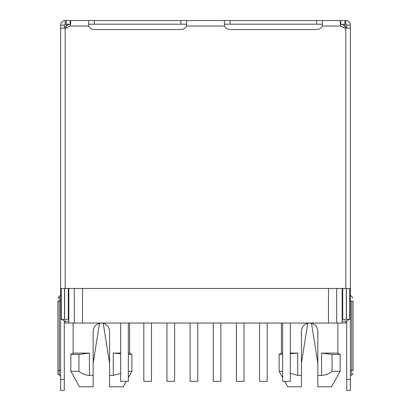 <?xml version="1.0" encoding="UTF-8"?>
<svg xmlns="http://www.w3.org/2000/svg" width="411" height="411" viewBox="0 0 411 411"><rect width="100%" height="100%" fill="white"/><g stroke="black" fill="none" stroke-linecap="round" stroke-linejoin="round"><path stroke-width="0.62" d="M342.163 288.46L342.163 323.031L345.805 323.031L345.805 321.207L342.163 321.207M68.837 321.207L65.195 321.207L65.195 323.031L68.837 323.031L68.837 288.46M73.122 323.031L73.122 353.095L89.428 353.095L89.428 375.392L93.163 375.392L93.163 386.808L93.163 331.23C93.646 326.252 96.38 323.519 101.363 323.031C106.341 323.514 109.079 326.247 109.562 331.23L109.562 386.808L123.228 386.808L126.285 381.341M120.68 373.337L113.297 375.392L109.562 375.392M113.297 375.392L113.297 353.095L120.68 353.095M128.33 353.095L129.609 353.095L131.885 354.41L131.885 371.318L128.33 371.318M281.391 323.031L281.391 353.095L282.67 353.095M290.32 353.095L297.703 353.095L290.32 353.763L297.703 353.095L297.703 375.392L290.32 373.332M321.572 375.392L321.572 353.095L332.057 354.41L332.057 371.318C328.934 373.84 325.44 375.202 321.572 375.392L317.837 375.392L317.837 331.23C317.349 326.247 314.615 323.514 309.637 323.031C304.654 323.519 301.921 326.252 301.438 331.23L301.438 386.808L301.438 375.392L297.703 375.392M342.707 315.74L342.163 315.74M345.6 28.164A5.466 5.466 0 0 0 340.637 24.203M65.4 28.164A5.466 5.466 0 0 1 70.363 24.203M69.896 26.427A5.466 5.466 0 0 1 70.163 26.093M340.837 26.093A5.466 5.466 0 0 1 341.104 26.427M68.293 315.74L68.837 315.74M113.297 353.095L120.68 353.763M128.33 354.41L131.885 354.41M68.837 323.031L74.304 323.031L74.304 288.46M82.503 288.46L82.503 323.031L74.304 323.031M342.163 323.031L328.497 323.031L328.497 288.46M281.391 353.095L279.115 354.41L282.67 354.41M321.572 353.095L337.878 353.095L337.878 323.031M284.715 381.341L287.772 386.808L301.438 386.808M282.67 377.678L279.115 371.318L282.67 371.318M332.057 354.41L340.159 354.41L337.878 353.095M317.837 375.392L317.837 386.808L331.502 386.808L340.159 371.318L340.159 354.41M89.428 375.392C85.596 375.207 82.102 373.846 78.943 371.318L78.943 354.41L89.428 353.095M73.122 353.095L70.841 354.41L78.943 354.41M332.057 371.318L340.159 371.318M93.163 386.808L79.498 386.808L70.841 371.318L78.943 371.318M120.68 323.031L120.68 381.341L128.33 381.341L128.33 323.031M143.819 323.031L143.819 381.341L151.474 381.341L151.474 323.031M166.964 323.031L166.964 381.341L174.613 381.341L174.613 323.031M190.103 323.031L190.103 381.341L197.758 381.341L197.758 323.031M213.242 323.031L213.242 381.341L220.897 381.341L220.897 323.031M236.387 323.031L236.387 381.341L244.036 381.341L244.036 323.031M259.526 323.031L259.526 381.341L267.181 381.341L267.181 323.031M282.67 323.031L282.67 381.341L290.32 381.341L290.32 323.031M82.503 323.031L328.497 323.031M350.362 370.409L351.729 370.409L351.729 374.96A1.367 1.367 0 0 0 350.362 376.327M60.638 301.165L57.905 301.165C57.905 297.05 57.905 297.05 57.905 301.165C57.905 297.05 57.905 297.05 57.905 301.165L57.905 373.594A1.367 1.367 0 0 0 59.271 374.96L59.271 296.608L60.638 295.242M64.28 321.114L64.28 390.45L60.638 390.45L60.638 319.383L61.249 319.383L61.249 288.46M66.587 26.016L66.104 26.016L66.104 26.638M344.896 26.638L344.896 26.016L344.413 26.016M66.104 26.016L66.104 24.192L70.641 24.29M340.359 24.29L344.896 24.192L344.896 26.016M345.076 26.926L346.72 26.926M64.28 26.926L65.924 26.926M345.805 24.192L345.805 20.55L344.896 20.55L344.896 24.192L345.805 24.192L346.72 25.107L346.72 28.164M224.401 24.192L322.352 24.192M88.648 24.192L186.599 24.192M87.969 20.55L70.219 20.55L70.872 22.153L70.219 26.016L66.104 28.164L60.638 28.164L60.638 25.107L64.28 25.107L65.195 24.192L66.104 24.192L66.104 20.55L70.219 20.55L70.219 24.192M346.72 379.517L350.362 379.517L350.362 390.45L346.72 390.45L346.72 321.114M340.781 24.192L340.781 20.55L344.896 20.55M70.219 20.55L340.781 20.55L340.128 22.153L340.781 26.016L322.352 26.016L322.352 20.55M65.195 24.192L65.195 20.55L66.104 20.55M350.362 379.517L350.362 25.107L346.72 25.107M349.448 319.383L345.805 321.207M342.163 317.564L342.707 317.564M68.837 317.564L68.293 317.564M65.195 321.207L61.552 319.383M345.805 20.55C348.569 20.817 350.09 22.338 350.362 25.107M322.352 26.016C321.125 28.261 319.224 29.433 316.65 29.53L230.098 29.53C227.54 29.443 225.639 28.272 224.401 26.016L224.401 20.55M70.219 26.016L88.648 26.016C89.891 28.272 91.792 29.443 94.35 29.53L180.902 29.53C183.47 29.433 185.371 28.261 186.599 26.016L186.599 20.55M88.648 26.016L88.648 20.55M60.638 25.107C60.905 22.343 62.426 20.822 65.195 20.55M64.28 25.107L64.28 28.164M60.638 28.164L60.638 319.383M342.707 288.46L342.707 319.383L342.707 288.46M346.478 288.46L346.478 319.383L346.355 288.46L346.355 319.383L342.707 319.383M64.645 288.46L64.645 319.383L61.249 319.383M68.293 288.46L68.293 319.383L68.293 288.46M350.362 28.164L344.896 28.164L340.781 26.016M60.638 288.46L350.362 288.46M346.478 319.383L350.362 319.383M68.293 319.383L64.645 319.383M60.638 272.919L60.638 270.186L60.638 272.919M60.638 254.697L60.638 257.43L60.638 254.697M60.638 113.482L60.638 110.749L60.638 113.482M60.638 95.26L60.638 97.993L60.638 95.26M353.095 301.165L353.095 370.409C353.095 374.519 353.095 374.519 353.095 370.409C353.095 374.519 353.095 374.519 353.095 370.409L353.095 301.165C353.095 297.379 353.095 297.379 353.095 301.165L351.729 301.165L351.729 370.409L353.095 370.409M350.362 270.186L350.362 257.43M350.362 110.749L350.362 97.993M60.638 257.43L60.638 270.186M60.638 97.993L60.638 110.749M336.696 288.46L336.696 323.031M57.905 370.409L60.638 370.409M316.65 24.192L316.65 20.55M230.098 24.192L230.098 20.55M180.902 24.192L180.902 20.55M94.35 24.192L94.35 20.55M64.28 379.517L60.638 379.517M186.599 26.016L224.401 26.016M350.362 301.165L351.729 301.165C351.729 295.756 351.729 295.756 351.729 301.165M349.751 288.46L349.751 319.383M64.522 319.383L64.522 288.46M65.195 28.164L65.195 288.46M345.805 288.46L345.805 28.164M129.609 323.031L129.609 353.095M103.218 323.241L109.562 363.118M307.782 323.241L301.438 363.118M279.115 371.318L279.115 354.41M128.33 377.678L131.885 371.318M311.492 323.241L317.837 363.118M99.508 323.241L93.163 363.118M70.841 354.41L70.841 371.318M353.095 297.975L350.362 295.242M59.271 374.96L60.638 376.327M351.729 374.96L353.095 373.594M59.271 296.608L57.905 297.975"/></g></svg>
